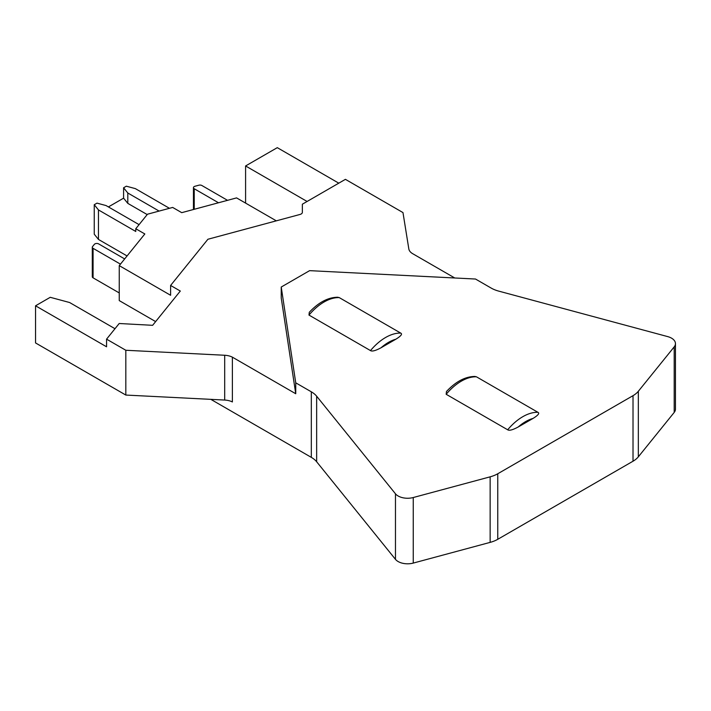 <?xml version="1.0" encoding="UTF-8"?>
<svg xmlns="http://www.w3.org/2000/svg" width="711" height="711" viewBox="0 0 711 711"><rect width="100%" height="100%" fill="white"/><g stroke="black" fill="none" stroke-linecap="round" stroke-linejoin="round"><path stroke-width="1.07" d="M227.538 200.333L201.888 185.518A2.675 1.546 0 0 0 198.867 185.207L194.992 186.255A2.675 1.546 0 0 0 193.445 187.651A2.675 1.546 0 0 0 194.227 188.744L218.508 202.759M276.312 220.837L236.576 197.898L181.732 212.66L172.666 207.434L147.497 214.207L135.765 228.738L135.765 231.466L98.465 209.932L98.465 239.429L127.073 255.942M135.765 228.738L144.831 233.963L119.252 265.63L170.604 295.278L170.604 285.449L180.31 291.048L152.625 325.318L119.199 323.505L106.561 339.147L125.82 350.265L224.694 355.26A13.385 7.723 180 0 1 232.381 357.162L232.381 401.955A13.385 7.723 180 0 0 224.694 400.053L125.82 395.058L125.82 350.265M155.638 321.594L119.252 300.593L119.252 265.63M124.665 258.928L98.669 243.917A2.675 1.546 0 0 0 94.35 244.353L92.546 246.593A2.675 1.546 0 0 0 92.297 247.241L92.297 276.739A2.675 1.546 0 0 0 93.079 277.832L119.252 292.941M92.297 247.241A2.675 1.546 0 0 0 93.079 248.335L120.461 264.145M114.986 328.713L69.607 302.522L50.25 297.305L35.55 305.801L35.55 342.942L125.82 395.058M675.45 343.609A13.385 7.723 0 0 0 667.727 336.614L498.704 291.11A26.76 15.446 180 0 1 491.088 288.026L475.499 279.032L309.605 270.651L281.227 287.04L281.227 297.962L295.74 393.743L295.74 382.82L311.32 391.814A26.76 15.446 180 0 1 316.653 396.214L395.467 493.798A13.385 7.723 0 0 0 413.251 497.531L490.146 476.832A26.76 15.446 0 0 0 497.762 473.757L633.012 395.671A26.76 15.446 0 0 0 638.336 391.272L674.197 346.879A13.385 7.723 0 0 0 675.45 343.609L675.45 409.163A13.385 7.723 180 0 1 674.197 412.424L638.336 456.826A26.76 15.446 180 0 1 633.012 461.217L497.762 539.302A26.76 15.446 180 0 1 490.146 542.377L413.251 563.085A13.385 7.723 180 0 1 395.467 559.344L316.653 461.759A26.76 15.446 0 0 0 311.32 457.369L210.847 399.36M295.74 393.743L232.381 357.162M454.764 277.983L412.691 253.694A13.385 7.723 180 0 1 408.825 248.939L402.977 212.58L345.413 179.341L302.362 204.199L302.362 212.349A4.017 2.32 0 0 1 300.042 214.446L207.914 239.251L170.604 285.449M245.588 203.106L245.588 165.956L307.09 201.462M245.588 165.956L277.29 147.657L338.783 183.162M281.227 287.04L295.74 382.82M518.257 426.955L533.037 418.424A41.478 23.952 120 0 0 518.257 426.955C512.782 429.915 509.254 430.866 507.672 429.791L446.17 394.285L446.472 391.503C455.769 381.585 465.225 376.572 474.832 376.448L476.45 376.812L537.943 412.318C539.791 413.224 538.156 415.268 533.037 418.424M395.849 339.218L381.069 347.75C375.595 350.71 372.057 351.652 370.484 350.585L308.983 315.08L309.285 312.298C318.581 302.379 328.038 297.367 337.636 297.242L339.263 297.607L400.755 333.112C402.604 334.019 400.968 336.063 395.849 339.218A41.478 23.952 120 0 0 381.069 347.75M35.55 305.801L106.561 346.79L106.561 339.147M169.44 208.296L135.366 188.628L126.336 186.193L123.59 187.784L127.802 193.001L159.113 211.078M139.08 224.64L106.037 205.559L97.007 203.133L94.252 204.715L98.465 209.932M147.204 214.58L127.802 203.373L123.59 198.165L108.401 206.928M98.465 239.429L94.252 234.212L94.252 204.715M123.59 198.165L123.59 187.784M127.802 203.373L127.802 193.001M194.227 209.301L194.227 188.744M93.079 277.832L93.079 248.335M311.32 457.369L311.32 391.814M316.653 396.214L316.653 461.759M395.467 493.798L395.467 559.344M413.251 497.531L413.251 563.085M490.146 542.377L490.146 476.832M497.762 473.757L497.762 539.302M633.012 461.217L633.012 395.671M638.336 391.272L638.336 456.826M674.197 346.879L674.197 412.424M537.943 412.318A45.495 26.263 120 0 0 507.672 429.791M446.17 394.285A45.495 26.263 -60 0 1 476.45 376.812M400.755 333.112A45.495 26.263 120 0 0 370.484 350.585M308.983 315.08A45.495 26.263 -60 0 1 339.263 297.607M224.694 400.053L224.694 355.26M193.445 209.505L193.445 187.651"/></g></svg>
